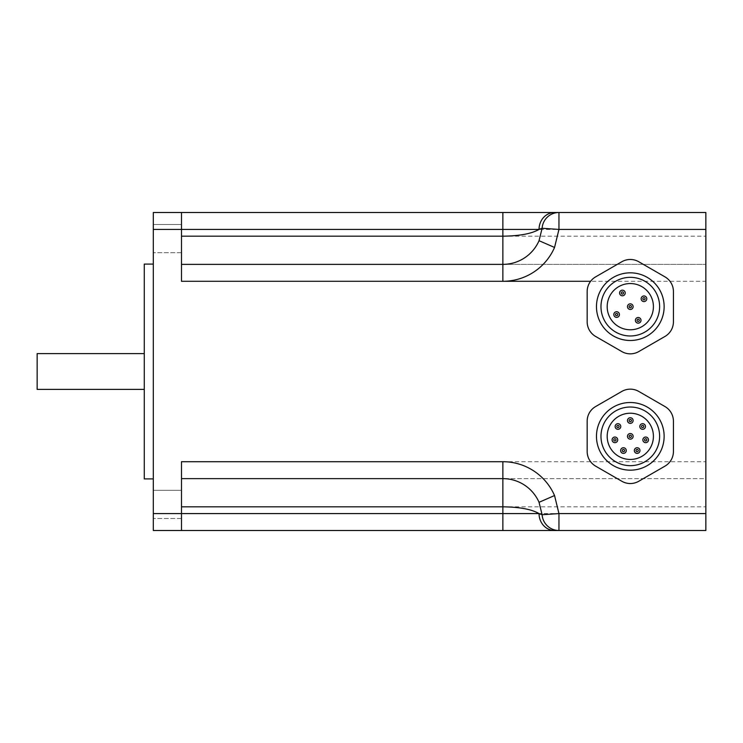 <?xml version="1.0" encoding="UTF-8"?>
<svg xmlns="http://www.w3.org/2000/svg" width="743" height="743" viewBox="0 0 743 743"><rect width="100%" height="100%" fill="white"/><g stroke="black" fill="none" stroke-linecap="round" stroke-linejoin="round"><path stroke-width="0.56" stroke-dasharray="3.71 2.79" d="M705.85 461.709L705.85 478.631L181.487 478.631L705.85 478.631L705.85 506.819L181.487 506.819L181.487 461.709L181.487 530.502L153.299 530.502L153.299 513.58L181.487 513.58L181.487 461.709L705.85 461.709L705.85 281.291L590.611 281.291M502.872 281.291L181.487 281.291L181.487 229.42L181.487 264.369L705.85 264.369L181.487 264.369L181.487 281.291L181.487 236.181L705.85 236.181L705.85 281.291M705.85 236.181L705.85 229.42L181.487 229.42L181.487 212.498L181.487 229.42L153.299 229.42L153.299 513.58M705.85 212.498L705.85 229.42M181.487 506.819L181.487 530.502L181.487 513.58L705.85 513.58L705.85 530.502L558.95 530.502M705.85 513.58L705.85 506.819M181.487 236.181L181.487 212.498M181.487 264.369L502.872 264.369C519.598 263.607 531.654 255.713 539.046 240.695M539.046 502.305C531.654 487.287 519.598 479.393 502.872 478.631L181.487 478.631M673.427 421.207L673.427 451.475A16.913 16.913 0 0 1 664.976 466.13L638.757 481.26A16.913 16.913 0 0 1 621.835 481.26L595.626 466.13A16.913 16.913 0 0 1 587.165 451.475L587.165 421.207A16.913 16.913 0 0 1 595.626 406.551L621.835 391.422A16.913 16.913 0 0 1 638.757 391.422L664.976 406.551A16.913 16.913 0 0 1 673.427 421.207M673.427 291.525L673.427 321.793A16.913 16.913 0 0 1 664.976 336.449L638.757 351.578A16.913 16.913 0 0 1 621.835 351.578L595.626 336.449A16.913 16.913 0 0 1 587.165 321.793L587.165 291.525A16.913 16.913 0 0 1 595.626 276.87L621.835 261.74A16.913 16.913 0 0 1 638.757 261.74L664.976 276.87A16.913 16.913 0 0 1 673.427 291.525M153.299 229.42L153.299 212.498M181.487 224.507L181.487 252.704L181.487 224.507L181.487 252.704L181.487 224.507L153.299 224.507L153.299 252.704L153.299 224.507L181.487 224.507M181.487 490.296L181.487 518.493L181.487 490.296L181.487 518.493L181.487 490.296L153.299 490.296L153.299 518.493L153.299 490.296L181.487 490.296M619.708 424.29A2.823 2.823 0 0 1 620.154 428.256A2.823 2.823 0 0 1 616.198 428.702A2.823 2.823 0 0 1 615.752 424.736A2.823 2.823 0 0 1 619.708 424.29M614.275 437.107A2.823 2.823 0 0 1 617.656 439.224A2.823 2.823 0 0 1 615.529 442.605A2.823 2.823 0 0 1 612.158 440.478A2.823 2.823 0 0 1 614.275 437.107M620.907 449.339A2.823 2.823 0 0 1 624.668 448.02A2.823 2.823 0 0 1 625.987 451.79A2.823 2.823 0 0 1 622.225 453.1A2.823 2.823 0 0 1 620.907 449.339M634.606 451.79A2.823 2.823 0 0 1 635.924 448.02A2.823 2.823 0 0 1 639.686 449.339A2.823 2.823 0 0 1 638.367 453.1A2.823 2.823 0 0 1 634.606 451.79M633.12 436.336A2.823 2.823 0 0 1 630.296 439.159A2.823 2.823 0 0 1 627.482 436.336A2.823 2.823 0 0 1 630.296 433.522A2.823 2.823 0 0 1 633.12 436.336M633.12 420.557A2.823 2.823 0 0 1 630.296 423.371A2.823 2.823 0 0 1 627.482 420.557A2.823 2.823 0 0 1 630.296 417.733A2.823 2.823 0 0 1 633.12 420.557M644.395 428.702A2.823 2.823 0 0 1 640.438 428.256A2.823 2.823 0 0 1 640.884 424.29A2.823 2.823 0 0 1 644.84 424.736A2.823 2.823 0 0 1 644.395 428.702M645.063 442.605A2.823 2.823 0 0 1 642.936 439.224A2.823 2.823 0 0 1 646.317 437.107A2.823 2.823 0 0 1 648.435 440.478A2.823 2.823 0 0 1 645.063 442.605M638.191 323.149A2.823 2.823 0 0 1 635.367 320.335A2.823 2.823 0 0 1 638.191 317.512A2.823 2.823 0 0 1 641.014 320.335A2.823 2.823 0 0 1 638.191 323.149M613.802 314.549A2.823 2.823 0 0 1 616.625 311.735A2.823 2.823 0 0 1 619.448 314.549A2.823 2.823 0 0 1 616.625 317.372A2.823 2.823 0 0 1 613.802 314.549M622.402 290.169A2.823 2.823 0 0 1 625.225 292.983A2.823 2.823 0 0 1 622.402 295.807A2.823 2.823 0 0 1 619.588 292.983A2.823 2.823 0 0 1 622.402 290.169M646.791 298.77A2.823 2.823 0 0 1 643.967 301.584A2.823 2.823 0 0 1 641.153 298.77A2.823 2.823 0 0 1 643.967 295.946A2.823 2.823 0 0 1 646.791 298.77M633.12 306.664A2.823 2.823 0 0 1 630.296 309.478A2.823 2.823 0 0 1 627.482 306.664A2.823 2.823 0 0 1 630.296 303.841A2.823 2.823 0 0 1 633.12 306.664M664.131 436.336A33.825 33.825 0 0 1 630.296 470.17A33.825 33.825 0 0 1 596.471 436.336A33.825 33.825 0 0 1 630.296 402.511A33.825 33.825 0 0 1 664.131 436.336M653.413 436.336A23.117 23.117 0 0 1 618.743 456.36A23.117 23.117 0 0 1 618.743 416.321A23.117 23.117 0 0 1 653.413 436.336M659.617 436.336A29.321 29.321 0 0 1 630.296 465.657A29.321 29.321 0 0 1 600.976 436.336A29.321 29.321 0 0 1 630.296 407.025A29.321 29.321 0 0 1 659.617 436.336M664.131 306.664A33.825 33.825 0 0 1 630.296 340.489A33.825 33.825 0 0 1 596.471 306.664A33.825 33.825 0 0 1 630.296 272.83A33.825 33.825 0 0 1 664.131 306.664M653.413 306.664A23.117 23.117 0 0 1 618.743 326.679A23.117 23.117 0 0 1 618.743 286.64A23.117 23.117 0 0 1 653.413 306.664M659.617 306.664A29.321 29.321 0 0 1 630.296 335.975A29.321 29.321 0 0 1 600.976 306.664A29.321 29.321 0 0 1 630.296 277.343A29.321 29.321 0 0 1 659.617 306.664M153.299 490.296L153.299 518.493L153.299 490.296M153.299 224.507L153.299 252.704L153.299 224.507M153.299 371.5L153.299 478.91L153.299 371.5M144.281 478.91L144.281 264.09M37.15 389.397L37.15 353.603M144.281 371.5L144.281 389.397L144.281 371.5M181.487 518.493L153.299 518.493L181.487 518.493M181.487 252.704L153.299 252.704L181.487 252.704"/><path stroke-width="1.11" d="M590.611 281.291L502.872 281.291A56.384 56.384 0 0 0 554.547 247.456L558.95 229.42L705.85 229.42L705.85 212.498L558.95 212.498L705.85 212.498M705.85 229.42L705.85 513.58L558.95 513.58L558.95 530.502L181.487 530.502L705.85 530.502L705.85 513.58M153.299 513.58L153.299 530.502L181.487 530.502L181.487 513.58L153.299 513.58L153.299 229.42L181.487 229.42L181.487 281.291L502.872 281.291L502.872 264.369L181.487 264.369M181.487 212.498L558.95 212.498L153.299 212.498L181.487 212.498L181.487 229.42L502.872 229.42L502.872 212.498M554.547 247.456L539.046 240.695L542.111 228.287A16.913 16.875 -90 0 1 558.95 212.498L558.95 229.42L542.111 228.287L539.046 229.42C531.654 233.711 519.598 235.968 502.872 236.181L502.872 229.42L539.046 229.42A16.913 15.501 -90 0 1 554.547 212.498M539.046 240.695A39.472 39.472 0 0 1 502.872 264.369L502.872 236.181L181.487 236.181M554.547 530.502A16.913 15.501 -90 0 1 539.046 513.58L502.872 513.58L502.872 530.502M554.547 495.544L558.95 513.58L542.111 514.713L539.046 513.58C531.654 509.289 519.598 507.032 502.872 506.819L502.872 513.58L181.487 513.58L181.487 461.709L502.872 461.709A56.384 56.384 0 0 1 554.547 495.544L539.046 502.305L542.111 514.713A16.913 16.875 -90 0 0 558.95 530.502M181.487 478.631L502.872 478.631A39.472 39.472 0 0 1 539.046 502.305M153.299 212.498L153.299 229.42M616.198 428.702A2.823 2.823 0 0 0 620.739 426.919A2.823 2.823 0 0 0 616.922 423.872A2.823 2.823 0 0 0 616.198 428.702M617.247 427.383A1.124 1.124 0 0 1 617.544 425.451A1.124 1.124 0 0 1 619.068 426.668A1.124 1.124 0 0 1 617.247 427.383M615.529 442.605A2.823 2.823 0 0 0 616.969 437.933A2.823 2.823 0 0 0 612.213 439.02A2.823 2.823 0 0 0 615.529 442.605M615.158 440.952A1.124 1.124 0 0 1 613.829 439.522A1.124 1.124 0 0 1 615.733 439.085A1.124 1.124 0 0 1 615.158 440.952M625.987 451.79A2.823 2.823 0 0 0 623.238 447.75A2.823 2.823 0 0 0 621.12 452.153A2.823 2.823 0 0 0 625.987 451.79M624.464 451.057A1.124 1.124 0 0 1 622.513 451.196A1.124 1.124 0 0 1 623.358 449.441A1.124 1.124 0 0 1 624.464 451.057M639.686 449.339A2.823 2.823 0 0 0 634.819 448.976A2.823 2.823 0 0 0 636.937 453.379A2.823 2.823 0 0 0 639.686 449.339M638.163 450.072A1.124 1.124 0 0 1 637.067 451.688A1.124 1.124 0 0 1 636.212 449.933A1.124 1.124 0 0 1 638.163 450.072M631.429 436.336A1.124 1.124 0 0 1 629.73 437.321A1.124 1.124 0 0 1 629.73 435.361A1.124 1.124 0 0 1 631.429 436.336M633.12 436.336A2.823 2.823 0 0 0 630.296 433.522A2.823 2.823 0 0 0 627.482 436.336A2.823 2.823 0 0 0 630.296 439.159A2.823 2.823 0 0 0 633.12 436.336M627.482 420.557A2.823 2.823 0 0 0 631.708 422.99A2.823 2.823 0 0 0 631.708 418.114A2.823 2.823 0 0 0 627.482 420.557M629.172 420.557A1.124 1.124 0 0 1 630.863 419.572A1.124 1.124 0 0 1 630.863 421.532A1.124 1.124 0 0 1 629.172 420.557M640.884 424.29A2.823 2.823 0 0 0 641.608 429.12A2.823 2.823 0 0 0 645.426 426.073A2.823 2.823 0 0 0 640.884 424.29M641.933 425.618A1.124 1.124 0 0 1 643.754 426.333A1.124 1.124 0 0 1 642.231 427.55A1.124 1.124 0 0 1 641.933 425.618M646.317 437.107A2.823 2.823 0 0 0 642.992 440.683A2.823 2.823 0 0 0 647.757 441.769A2.823 2.823 0 0 0 646.317 437.107M645.936 438.751A1.124 1.124 0 0 1 646.512 440.618A1.124 1.124 0 0 1 644.608 440.181A1.124 1.124 0 0 1 645.936 438.751M638.191 317.512A2.823 2.823 0 0 0 635.748 321.738A2.823 2.823 0 0 0 640.633 321.738A2.823 2.823 0 0 0 638.191 317.512M638.191 319.202A1.124 1.124 0 0 1 639.166 320.892A1.124 1.124 0 0 1 637.215 320.892A1.124 1.124 0 0 1 638.191 319.202M619.448 314.549A2.823 2.823 0 0 0 615.213 312.116A2.823 2.823 0 0 0 615.213 316.992A2.823 2.823 0 0 0 619.448 314.549M617.749 314.549A1.124 1.124 0 0 1 616.058 315.534A1.124 1.124 0 0 1 616.058 313.574A1.124 1.124 0 0 1 617.749 314.549M622.402 295.807A2.823 2.823 0 0 0 624.844 291.581A2.823 2.823 0 0 0 619.959 291.581A2.823 2.823 0 0 0 622.402 295.807M622.402 294.117A1.124 1.124 0 0 1 621.427 292.426A1.124 1.124 0 0 1 623.377 292.426A1.124 1.124 0 0 1 622.402 294.117M641.153 298.77A2.823 2.823 0 0 0 645.379 301.212A2.823 2.823 0 0 0 645.379 296.327A2.823 2.823 0 0 0 641.153 298.77M642.844 298.77A1.124 1.124 0 0 1 644.534 297.785A1.124 1.124 0 0 1 644.534 299.745A1.124 1.124 0 0 1 642.844 298.77M631.429 306.664A1.124 1.124 0 0 1 629.73 307.639A1.124 1.124 0 0 1 629.73 305.679A1.124 1.124 0 0 1 631.429 306.664M633.12 306.664A2.823 2.823 0 0 0 630.296 303.841A2.823 2.823 0 0 0 627.482 306.664A2.823 2.823 0 0 0 630.296 309.478A2.823 2.823 0 0 0 633.12 306.664M587.165 421.207A16.913 16.913 0 0 1 595.626 406.551L621.835 391.422A16.913 16.913 0 0 1 638.757 391.422L664.976 406.551A16.913 16.913 0 0 1 673.427 421.207L673.427 451.475A16.913 16.913 0 0 1 664.976 466.13L638.757 481.26A16.913 16.913 0 0 1 621.835 481.26L595.626 466.13A16.913 16.913 0 0 1 587.165 451.475L587.165 421.207M659.617 436.336A29.321 29.321 0 0 0 630.296 407.025A29.321 29.321 0 0 0 600.976 436.336A29.321 29.321 0 0 0 630.296 465.657A29.321 29.321 0 0 0 659.617 436.336M653.413 436.336A23.117 23.117 0 0 1 618.743 456.36A23.117 23.117 0 0 1 618.743 416.321A23.117 23.117 0 0 1 653.413 436.336M664.131 436.336A33.825 33.825 0 0 0 630.296 402.511A33.825 33.825 0 0 0 596.471 436.336A33.825 33.825 0 0 0 630.296 470.17A33.825 33.825 0 0 0 664.131 436.336M587.165 291.525A16.913 16.913 0 0 1 595.626 276.87L621.835 261.74A16.913 16.913 0 0 1 638.757 261.74L664.976 276.87A16.913 16.913 0 0 1 673.427 291.525L673.427 321.793A16.913 16.913 0 0 1 664.976 336.449L638.757 351.578A16.913 16.913 0 0 1 621.835 351.578L595.626 336.449A16.913 16.913 0 0 1 587.165 321.793L587.165 291.525M659.617 306.664A29.321 29.321 0 0 0 630.296 277.343A29.321 29.321 0 0 0 600.976 306.664A29.321 29.321 0 0 0 630.296 335.975A29.321 29.321 0 0 0 659.617 306.664M653.413 306.664A23.117 23.117 0 0 1 618.743 326.679A23.117 23.117 0 0 1 618.743 286.64A23.117 23.117 0 0 1 653.413 306.664M664.131 306.664A33.825 33.825 0 0 0 630.296 272.83A33.825 33.825 0 0 0 596.471 306.664A33.825 33.825 0 0 0 630.296 340.489A33.825 33.825 0 0 0 664.131 306.664M153.299 264.09L144.281 264.09L144.281 478.91L153.299 478.91M144.281 353.603L37.15 353.603L37.15 389.397L144.281 389.397M181.487 506.819L502.872 506.819L502.872 461.709"/></g></svg>
